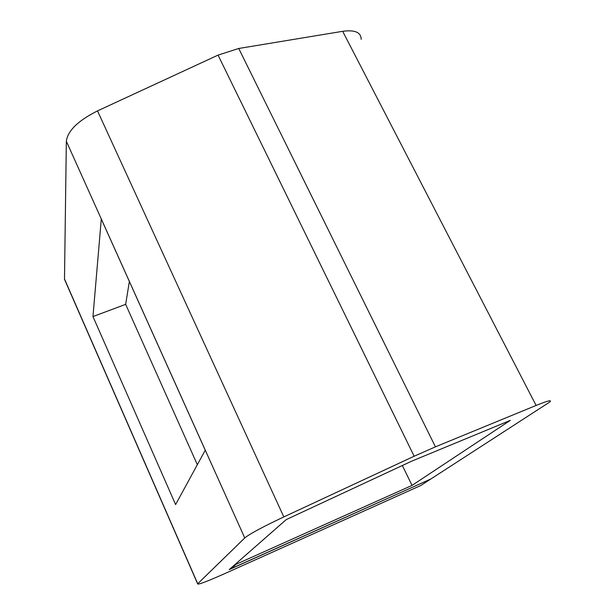 <?xml version="1.0" encoding="UTF-8"?>
<svg xmlns="http://www.w3.org/2000/svg" width="615" height="615" viewBox="0 0 615 615"><rect width="100%" height="100%" fill="white"/><g stroke="black" fill="none" stroke-linecap="round" stroke-linejoin="round"><path stroke-width="0.92" d="M430.369 479.308L420.675 485.566L224.536 573.71C206.648 581.652 197.684 585.026 197.646 583.835L244.755 537.956C249.506 533.989 262.528 526.978 283.822 516.923L414.156 456.222L435.443 446.836L536.111 405.446C547.719 400.742 552.278 399.596 549.772 402.01L430.923 478.947L231.217 568.598L236.229 564.224L412.027 485.404L510.335 420.36L411.535 461.235L286.283 519.567L229.211 569.613L430.323 479.216M361.182 39.322C361.028 32.334 354.855 29.658 342.67 31.311L238.728 48.477L218.048 55.112L97.508 110.9C78.067 120.671 67.681 130.795 66.343 141.266L64.498 279.002L65.559 281.724M92.965 316.564L175.606 504.569L205.249 450.195L101.29 219.048L92.965 316.564L125.66 304.348L129.365 281.462M230.979 568.06L231.217 568.598M235.983 563.671L236.229 564.224M402.356 465.501L412.027 485.404M125.66 304.348L197.338 464.702M64.498 279.002L197.73 583.743M66.343 141.266L244.755 537.956M97.508 110.9L283.822 516.923M218.048 55.112L414.156 456.222M238.728 48.477L435.443 446.836M342.67 31.311L536.111 405.446M64.498 279.295L197.646 583.835"/></g></svg>
